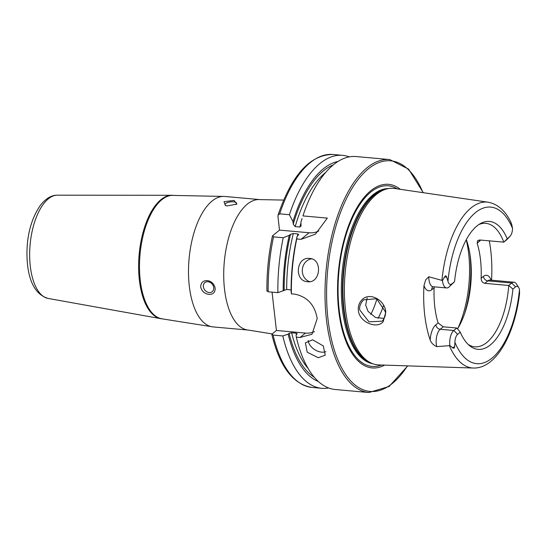<?xml version="1.0" encoding="UTF-8"?>
<svg xmlns="http://www.w3.org/2000/svg" width="547" height="547" viewBox="0 0 547 547"><rect width="100%" height="100%" fill="white"/><g stroke="black" fill="none" stroke-linecap="round" stroke-linejoin="round"><path stroke-width="0.82" d="M361.526 300.317C369.061 291.202 385.15 299.92 385.779 312.146L383.194 321.643C377.061 329.479 359.235 322.272 358.347 310.306C357.998 306.416 359.058 303.086 361.526 300.317M385.286 311.64L376.637 298.751L363.776 299.824L362.743 300.788C360.234 303.927 359.235 306.983 359.748 309.971L368.965 321.827L381.997 321.185L382.886 320.337C385.136 316.966 385.936 314.067 385.286 311.64M318.258 357.717L325.226 355.188L323.304 345.943L312.638 339.817L305.376 342.819L307.216 352.2L318.258 357.717M308.207 340.446A11.692 7.706 -148.1 0 0 321.725 352.152A11.692 7.706 -148.1 0 0 325.916 351.673M307.619 281.732C320.604 283.626 322.819 258.902 309.67 258.43C296.084 256.488 293.896 281.226 307.619 281.732L307.681 281.739M248.297 330.067A65.49 29.982 95.1 0 1 224.502 289.117A65.49 29.982 95.1 0 1 259.969 199.607L224.762 196.455A65.49 29.982 95.1 0 0 222.855 196.421A65.49 29.982 95.1 0 0 189.289 285.965A65.49 29.982 95.1 0 0 211.204 326.614A65.49 29.982 95.1 0 0 213.084 326.915L248.297 330.067L272.201 333.93M162.76 318.887A61.982 28.376 95.1 0 1 140.237 280.132A61.982 28.376 95.1 0 1 173.809 195.423L172.934 195.341A61.982 28.376 95.1 0 0 171.785 195.293A61.982 28.376 95.1 0 0 139.362 280.057A61.982 28.376 95.1 0 0 160.743 318.655A61.982 28.376 95.1 0 0 161.885 318.812L211.204 326.614M235.873 204.551A5.846 2.126 -6.5 0 0 236.612 203.34A5.846 2.126 -6.5 0 0 233.446 201.836A5.846 2.126 -6.5 0 0 224.995 204.667A5.846 2.126 -6.5 0 0 226.15 205.747M234.075 200.387L236.837 204.093L227.333 205.911L225.419 205.583L224.017 201.693L234.075 200.387M209.159 292.542A5.846 4.745 -129.3 0 0 212.25 291.654A5.846 4.745 -129.3 0 0 213.227 285.787A5.846 4.745 -129.3 0 0 207.928 281.726A5.846 4.745 -129.3 0 0 204.838 282.608A5.846 4.745 -129.3 0 0 203.86 288.481A5.846 4.745 -129.3 0 0 209.159 292.542M207.34 280.584C211.559 281.281 214.171 283.852 215.183 288.283C215.149 292.501 213.063 294.532 208.906 294.368C204.571 293.766 201.829 291.305 200.681 286.984C200.845 282.655 203.06 280.522 207.34 280.584M506.802 239.682L509.811 236.42L503.808 242.143L506.802 239.682A11.412 5.224 95.1 0 0 507.404 239.107L510.214 236.037A7.555 3.46 95.1 0 0 512.525 228.414L511.616 223.901L510.823 222.704M456.807 328.022L453.805 330.477L440.239 329.267A4.444 3.603 50.7 0 1 435.836 324.802L438.106 322.942L443.241 326.805L456.807 328.022L460.294 332.173L457.634 334.354L453.805 330.477A11.412 5.224 95.1 0 0 449.846 345.273A11.412 5.224 95.1 0 0 449.88 345.554L452.574 347.707C453.764 348.576 454.441 348.268 454.619 346.771L454.919 342.36A78.597 35.986 95.1 0 0 492.006 358.121A78.597 35.986 95.1 0 0 519.479 289.466L519.554 293.568M451.884 283.886L448.868 287.148A11.412 5.224 -84.9 0 1 446.646 287.954A11.412 5.224 -84.9 0 1 442.502 280.816A11.412 5.224 -84.9 0 1 442.475 280.536L444.526 277.028C445.429 275.414 446.147 275.435 446.68 277.103L447.966 281.315A7.555 3.46 -84.9 0 0 451.884 283.886L454.543 281.698A64.211 29.394 95.1 0 1 480.485 223.545A64.211 29.394 95.1 0 1 507.151 238.601M432.793 286.758A4.444 3.603 -129.3 0 0 431.836 289.698A15.856 7.261 -84.9 0 1 423.987 285.548L425.723 279.804L428.8 276.755L442.475 280.536M367.133 297.937L365.697 305.096L368.076 311.414L375.618 317.547L384.233 318.388M400.37 189.337A92.163 42.194 95.1 0 0 354.224 212.721A92.163 42.194 95.1 0 0 338.668 310.306A92.163 42.194 95.1 0 0 384.637 365.109M441.942 280.331A83.274 38.119 95.1 0 1 488.191 202.212L394.49 188.469A88.607 40.56 95.1 0 0 387.796 188.694A88.607 40.56 95.1 0 0 345.458 309.445A88.607 40.56 95.1 0 0 372.151 363.509A88.607 40.56 95.1 0 0 378.695 364.917L473.346 368.035A83.274 38.119 95.1 0 1 449.381 345.656L449.88 345.554M457.538 328.911A61.982 28.376 95.1 0 0 465.217 311.879A61.982 28.376 95.1 0 0 470.557 258.724A61.982 28.376 95.1 0 0 470.215 256.03A61.982 28.376 95.1 0 0 466.331 239.634M378.052 318.354A61.982 28.376 95.1 0 0 383.461 305.759M478.823 224.571A61.982 28.376 95.1 0 1 485.832 223.347A61.982 28.376 95.1 0 1 503.808 242.143L479.883 240.003L477.709 240.53L477.148 243.162A61.982 28.376 -84.9 0 1 480.492 259.613A61.982 28.376 -84.9 0 1 481.148 278.266C481.203 281.076 482.427 282.758 484.82 283.332L508.744 285.472A61.982 28.376 95.1 0 1 474.782 346.819A61.982 28.376 95.1 0 1 468.102 344.364M438.106 322.942A61.982 28.376 -84.9 0 1 434.756 306.491A61.982 28.376 -84.9 0 1 434.106 287.838L434.236 286.847M491.555 280.201A84.819 38.83 95.1 0 0 490.83 251.141A84.819 38.83 95.1 0 0 489.271 240.837M423.987 285.548A84.231 38.563 95.1 0 0 424.691 314.744A84.231 38.563 95.1 0 0 430.195 340.002C431.234 342.928 433.422 345.136 436.759 346.627L449.381 345.656M368.91 392.527A116.949 53.538 95.1 0 1 326.422 319.4A116.949 53.538 95.1 0 1 389.758 159.567L356.131 156.551A116.949 53.538 95.1 0 0 302.922 215.915L327.338 218.103L315.38 234.184L301.055 239.34L296.748 238.957A116.949 53.538 95.1 0 0 291.394 293.869L295.093 294.204C307.469 296.905 314.84 305.028 317.205 318.573L311.968 334.279L300.023 337.485L296.324 337.157A116.949 53.538 95.1 0 0 335.277 389.512L368.91 392.527L389.129 386.462L407.761 365.875M491.124 280.167A15.856 7.261 -84.9 0 0 483.411 276.406A4.444 3.603 -129.3 0 0 487.815 280.871L511.739 283.011L515.561 286.895A7.555 3.46 -84.9 0 1 518.713 287.592A7.555 3.46 -84.9 0 1 519.479 289.466M515.561 286.895L512.901 289.076L508.744 285.472L511.739 283.011A11.412 5.224 -84.9 0 1 513.961 282.211A11.412 5.224 -84.9 0 1 516.498 284.071L518.713 287.592M460.294 332.173A64.211 29.394 95.1 0 0 469.552 345.67A64.211 29.394 95.1 0 0 512.901 289.076M457.634 334.354A7.555 3.46 95.1 0 0 454.919 342.36M509.811 236.42A7.555 3.46 95.1 0 0 510.214 236.037M448.868 287.148L454.543 281.698M300.871 222.28L302.067 218.506A111.472 51.028 95.1 0 0 300.871 222.28L301.082 225.959L299.777 227.032L295.175 226.622L293.254 224.126L292.96 221.569L289.411 214.704L279.702 213.836L278.061 215.074L277.944 216.448L279.503 230.102L272.823 235.572L273.527 236.878A116.949 53.538 95.1 0 0 268.167 291.79L277.876 292.659L286.69 289.493L291.113 289.889M338.053 161.433A111.472 51.028 95.1 0 0 292.96 221.569M349.287 156.886A116.949 53.538 95.1 0 0 342.62 155.341A116.949 53.538 95.1 0 0 289.411 214.704M296.748 238.957L297.185 236.058A111.472 51.028 95.1 0 0 291.12 291.544L291.394 293.869M296.324 337.157L296.057 334.832L297.219 333.643M297.185 236.058L298.778 234.567M298.436 235.032L297.924 233.945L293.329 233.528L290.525 234.321L289.274 235.347A111.472 51.028 95.1 0 0 283.209 290.833M297.014 334.046L296.221 333.191L291.626 332.774L289.096 333.342L288.146 334.121A111.472 51.028 95.1 0 0 318.361 381.498M289.274 235.347L283.237 237.747A116.949 53.538 95.1 0 0 277.876 292.659M288.146 334.121L282.813 335.947A116.949 53.538 95.1 0 0 321.766 388.308A116.949 53.538 95.1 0 0 328.603 387.973M283.237 237.747L273.527 236.878M282.813 335.947L273.103 335.079L272.112 334.005L276.42 330.477L272.05 292.139M266.915 291.154C266.724 272.529 268.556 254.184 272.42 236.126L272.823 235.572M267.175 290.724L268.167 291.79M273.103 335.079A116.949 53.538 95.1 0 0 312.057 387.433C293.11 384.404 279.708 366.763 271.852 334.511L272.112 334.005M314.443 331.605A23.391 18.967 50.7 0 1 305.411 333.075L276.42 330.477M318.778 230.964A23.391 18.967 50.7 0 1 309.103 232.748L279.503 230.102M311.605 258.82A11.692 10.4 -85.3 0 0 302.334 269.562A11.692 10.4 -85.3 0 0 309.718 281.678M48.177 298.45C36.546 294.97 29.661 283.708 27.514 264.673C25.586 245.418 28.307 222.677 40.492 205.18C45.88 198.445 51.521 195.115 57.421 195.183A51.883 23.753 95.1 0 0 30.283 266.136A51.883 23.753 95.1 0 0 48.177 298.45L160.743 318.655M454.619 346.771L452.574 347.707M446.646 287.954L433.08 286.744A11.412 5.224 -84.9 0 1 428.937 279.606A11.412 5.224 -84.9 0 1 428.8 276.755M422.981 192.647A115.779 53.004 95.1 0 0 357.328 180.551A115.779 53.004 95.1 0 0 327.981 319.058A115.779 53.004 95.1 0 0 407.474 365.861M397.231 188.872A90.672 41.51 95.1 0 0 353.321 216.038A90.672 41.51 95.1 0 0 339.161 309.732A90.672 41.51 95.1 0 0 381.464 365.006M388.493 188.558A88.019 40.293 95.1 0 0 342.401 308.932A88.019 40.293 95.1 0 0 372.815 363.762M387.344 188.79A88.019 40.293 95.1 0 0 343.516 309.034A88.019 40.293 95.1 0 0 371.721 363.331M387.796 188.694L386.114 189.043A88.101 40.334 95.1 0 0 344.015 309.11A88.101 40.334 95.1 0 0 370.558 362.866L372.151 363.509M464.465 314.081A72.505 33.196 95.1 0 0 469.941 254.334A72.505 33.196 95.1 0 0 469.866 253.726M457.894 328.33A73.674 33.729 95.1 0 0 468.676 253.746A73.674 33.729 95.1 0 0 466.242 239.798M370.77 314.477A58.18 26.632 95.1 0 0 376.91 298.894M512.525 228.414A78.597 35.986 95.1 0 0 475.439 212.653A78.597 35.986 95.1 0 0 447.966 281.315M300.966 223.06A107.533 49.23 95.1 0 0 299.777 227.032M325.691 172.408A107.533 49.23 95.1 0 0 295.175 226.622M333.28 164.893A109.407 50.085 95.1 0 0 293.254 224.126M278.061 215.074C291.749 174.883 310.033 154.685 332.904 154.473A116.949 53.538 95.1 0 0 279.702 213.836M297.924 233.945A107.533 49.23 95.1 0 0 297.465 235.825M296.221 333.191A107.533 49.23 95.1 0 0 296.536 334.436M293.329 233.528A107.533 49.23 95.1 0 0 286.69 289.493M291.626 332.774A107.533 49.23 95.1 0 0 308.139 368.507M290.525 234.321A109.407 50.085 95.1 0 0 284.166 290.054M289.096 333.342A109.407 50.085 95.1 0 0 314.279 377.252M300.023 337.485L305.411 333.075M301.055 239.34L309.103 232.748M431.836 289.698L434.106 287.838M446.68 277.103L444.526 277.028M435.836 324.802A15.856 7.261 95.1 0 0 430.195 340.002M436.759 346.627A11.412 5.224 95.1 0 1 440.239 329.267L443.241 326.805M479.48 239.983A4.444 3.603 50.7 0 0 479.411 241.302A15.856 7.261 95.1 0 0 480.628 240.065M479.411 241.302L477.148 243.162M483.411 276.406L481.148 278.266M513.961 282.211L490.037 280.064A11.412 5.224 -84.9 0 0 487.815 280.871L484.82 283.332M57.421 195.183L171.785 195.293M389.758 159.567L408.582 169.119L423.262 192.688M519.65 292.857C515.069 333.759 496.232 368.815 473.346 368.035M488.191 202.212C500.484 204.571 507.329 214.691 511.096 222.677M332.904 154.473L342.62 155.341M312.057 387.433L321.766 388.308M259.969 199.607L283.661 200.079M173.809 195.423L222.855 196.421"/></g></svg>
